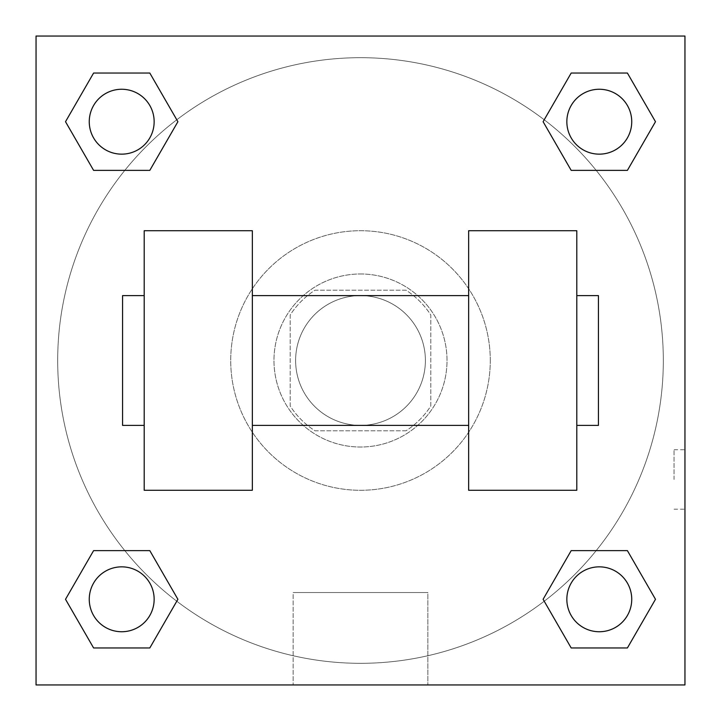 <?xml version="1.0" encoding="UTF-8"?>
<svg xmlns="http://www.w3.org/2000/svg" width="721" height="721" viewBox="0 0 721 721"><rect width="100%" height="100%" fill="white"/><g stroke="black" fill="none" stroke-linecap="round" stroke-linejoin="round"><path stroke-width="0.54" stroke-dasharray="3.6 2.7" d="M425.39 360.5A64.89 64.89 0 0 0 328.055 304.307A64.89 64.89 0 0 0 328.055 416.693A64.89 64.89 0 0 0 425.39 360.5A64.89 64.89 0 0 0 328.055 304.307A64.89 64.89 0 0 0 328.055 416.693A64.89 64.89 0 0 0 425.39 360.5M406.022 430.798L314.978 430.798A83.753 83.753 0 0 1 290.202 406.022L290.202 314.978A83.753 83.753 0 0 1 314.978 290.202L406.022 290.202A83.753 83.753 0 0 1 430.798 314.978L430.798 406.022A83.753 83.753 0 0 1 406.022 430.798L314.978 430.798A83.753 83.753 0 0 1 290.202 406.022L290.202 314.978A83.753 83.753 0 0 1 314.978 290.202L406.022 290.202A83.753 83.753 0 0 1 430.798 314.978L430.798 406.022A83.753 83.753 0 0 1 406.022 430.798M360.5 273.98A86.52 86.52 0 0 1 435.43 403.76A86.52 86.52 0 0 1 285.57 403.76A86.52 86.52 0 0 1 360.5 273.98A86.52 86.52 0 0 0 273.98 360.5A86.52 86.52 0 0 0 360.5 447.02A86.52 86.52 0 0 0 447.02 360.5A86.52 86.52 0 0 0 360.5 273.98M490.28 360.5A129.78 129.78 0 0 0 295.61 248.105A129.78 129.78 0 0 0 295.61 472.895A129.78 129.78 0 0 0 490.28 360.5A129.78 129.78 0 0 0 295.61 248.105A129.78 129.78 0 0 0 295.61 472.895A129.78 129.78 0 0 0 490.28 360.5M124.805 170.372L93.604 170.372L124.805 170.372L93.604 170.372L65.512 121.705L93.604 73.037L149.806 73.037L177.898 121.705L149.806 170.372L177.898 121.705L149.806 170.372L177.898 121.705L149.806 73.037L177.898 121.705M149.806 550.628L177.898 599.295L149.806 550.628L177.898 599.295L149.806 550.628L177.898 599.295L149.806 647.963L93.604 647.963L65.512 599.295L93.604 550.628L124.805 550.628M36.05 684.95L36.05 36.05L684.95 36.05L684.95 684.95L36.05 684.95L36.05 36.05L684.95 36.05L684.95 684.95L36.05 684.95L36.05 36.05L684.95 36.05L684.95 684.95L36.05 684.95L36.05 36.05L684.95 36.05L684.95 684.95L36.05 684.95M571.194 170.372L543.102 121.705L571.194 170.372L543.102 121.705L571.194 170.372L543.102 121.705L571.194 73.037L627.396 73.037L655.488 121.705L627.396 170.372L596.195 170.372M543.102 599.295L571.194 550.628L543.102 599.295L571.194 550.628L543.102 599.295L571.194 647.963L543.102 599.295L571.194 647.963L543.102 599.295L571.194 647.963L627.396 647.963L571.194 647.963L627.396 647.963L655.488 599.295L627.396 647.963M596.195 550.628L627.396 550.628L596.195 550.628L627.396 550.628L655.488 599.295M390.241 36.05L330.759 36.05L390.241 36.068M663.32 360.5A302.82 302.82 0 0 0 209.09 98.254A302.82 302.82 0 0 0 209.09 622.746A302.82 302.82 0 0 0 663.32 360.5A302.82 302.82 0 0 0 209.09 98.254A302.82 302.82 0 0 0 209.09 622.746A302.82 302.82 0 0 0 663.32 360.5M154.15 599.295A32.445 32.445 0 0 0 105.482 571.194A32.445 32.445 0 0 0 105.482 627.396A32.445 32.445 0 0 0 154.15 599.295A32.445 32.445 0 0 0 105.482 571.194A32.445 32.445 0 0 0 105.482 627.396A32.445 32.445 0 0 0 154.15 599.295A32.445 32.445 0 0 0 105.482 571.194A32.445 32.445 0 0 0 105.482 627.396A32.445 32.445 0 0 0 154.15 599.295A32.445 32.445 0 0 0 105.482 571.194A32.445 32.445 0 0 0 105.482 627.396A32.445 32.445 0 0 0 154.15 599.295A32.445 32.445 0 0 0 105.482 571.194A32.445 32.445 0 0 0 105.482 627.396A32.445 32.445 0 0 0 154.15 599.295M154.15 121.705A32.445 32.445 0 0 0 105.482 93.604A32.445 32.445 0 0 0 105.482 149.806A32.445 32.445 0 0 0 154.15 121.705A32.445 32.445 0 0 0 105.482 93.604A32.445 32.445 0 0 0 105.482 149.806A32.445 32.445 0 0 0 154.15 121.705A32.445 32.445 0 0 0 105.482 93.604A32.445 32.445 0 0 0 105.482 149.806A32.445 32.445 0 0 0 154.15 121.705A32.445 32.445 0 0 0 105.482 93.604A32.445 32.445 0 0 0 105.482 149.806A32.445 32.445 0 0 0 154.15 121.705A32.445 32.445 0 0 0 105.482 93.604A32.445 32.445 0 0 0 105.482 149.806A32.445 32.445 0 0 0 154.15 121.705M631.74 121.705A32.445 32.445 0 0 0 583.073 93.604A32.445 32.445 0 0 0 583.073 149.806A32.445 32.445 0 0 0 631.74 121.705A32.445 32.445 0 0 0 583.073 93.604A32.445 32.445 0 0 0 583.073 149.806A32.445 32.445 0 0 0 631.74 121.705A32.445 32.445 0 0 0 583.073 93.604A32.445 32.445 0 0 0 583.073 149.806A32.445 32.445 0 0 0 631.74 121.705A32.445 32.445 0 0 0 583.073 93.604A32.445 32.445 0 0 0 583.073 149.806A32.445 32.445 0 0 0 631.74 121.705A32.445 32.445 0 0 0 583.073 93.604A32.445 32.445 0 0 0 583.073 149.806A32.445 32.445 0 0 0 631.74 121.705M566.85 599.295A32.445 32.445 0 0 1 615.518 571.194A32.445 32.445 0 0 1 615.518 627.396A32.445 32.445 0 0 1 566.85 599.295A32.445 32.445 0 0 1 615.518 571.194A32.445 32.445 0 0 1 615.518 627.396A32.445 32.445 0 0 1 566.85 599.295M427.85 684.95L293.15 684.95L427.85 684.95L293.15 684.95L427.85 684.95L427.85 592.545L293.15 592.545L427.85 592.545L427.85 684.95M36.05 479.465L36.05 449.724L36.068 479.465M684.95 479.465L684.95 449.724L684.95 479.465M674.045 479.465L674.045 449.724L674.045 479.465M631.74 599.295A32.445 32.445 0 0 0 583.073 571.194A32.445 32.445 0 0 0 583.073 627.396A32.445 32.445 0 0 0 631.74 599.295A32.445 32.445 0 0 0 583.073 571.194A32.445 32.445 0 0 0 583.073 627.396A32.445 32.445 0 0 0 631.74 599.295A32.445 32.445 0 0 0 583.073 571.194A32.445 32.445 0 0 0 583.073 627.396A32.445 32.445 0 0 0 631.74 599.295M177.898 599.295L149.806 647.963L177.898 599.295L149.806 647.963L93.604 647.963L65.512 599.295L93.604 550.628M149.806 647.963L93.604 647.963L65.512 599.295M543.102 121.705L571.194 73.037L543.102 121.705L571.194 73.037L627.396 73.037L655.488 121.705L627.396 170.372M571.194 73.037L627.396 73.037L655.488 121.705M65.512 121.705L93.604 170.372L65.512 121.705L93.604 170.372L65.512 121.705L93.604 73.037L149.806 73.037L93.604 73.037L65.512 121.705L93.604 73.037M684.932 449.724L684.932 509.206L684.95 449.724L674.045 449.724M293.15 592.545L427.85 592.545L293.15 592.545L293.15 684.95L293.15 592.545M36.05 509.206L36.068 449.724L36.05 509.206M144.2 230.72L252.35 230.72L252.35 490.28L144.2 490.28L144.2 230.72M468.65 230.72L468.65 490.28L576.8 490.28L576.8 230.72L468.65 230.72M468.65 360.5L468.65 295.61L468.65 360.5M252.35 360.5L252.35 295.61L252.35 360.5M576.8 360.5L576.8 295.61L576.8 360.5M598.43 295.61L598.43 425.39M144.2 360.5L144.2 425.39L144.2 360.5M122.57 425.39L122.57 295.61M674.045 509.206L684.932 509.206"/><path stroke-width="1.08" d="M177.898 121.705L149.806 170.372L93.604 170.372L65.512 121.705L93.604 73.037L149.806 73.037L177.898 121.705L149.806 170.372L124.805 170.372M124.805 550.628L149.806 550.628L177.898 599.295L149.806 647.963L93.604 647.963L65.512 599.295L93.604 550.628L149.806 550.628M596.195 170.372L571.194 170.372L543.102 121.705L571.194 73.037L627.396 73.037L655.488 121.705L627.396 170.372L571.194 170.372M543.102 599.295L571.194 550.628L627.396 550.628L655.488 599.295L627.396 647.963L571.194 647.963L543.102 599.295L571.194 550.628L596.195 550.628M571.194 550.628L627.396 550.628L571.194 550.628M627.396 647.963L571.194 647.963L627.396 647.963L655.488 599.295M631.74 599.295A32.445 32.445 0 0 0 583.073 571.194A32.445 32.445 0 0 0 583.073 627.396A32.445 32.445 0 0 0 631.74 599.295M149.806 647.963L93.604 647.963L149.806 647.963L177.898 599.295M154.15 599.295A32.445 32.445 0 0 0 105.482 571.194A32.445 32.445 0 0 0 105.482 627.396A32.445 32.445 0 0 0 154.15 599.295M571.194 73.037L627.396 73.037L571.194 73.037L543.102 121.705M631.74 121.705A32.445 32.445 0 0 0 583.073 93.604A32.445 32.445 0 0 0 583.073 149.806A32.445 32.445 0 0 0 631.74 121.705M93.604 73.037L149.806 73.037L93.604 73.037L65.512 121.705M149.806 170.372L93.604 170.372L149.806 170.372M154.15 121.705A32.445 32.445 0 0 0 105.482 93.604A32.445 32.445 0 0 0 105.482 149.806A32.445 32.445 0 0 0 154.15 121.705M684.95 36.05L684.95 684.95L36.05 684.95L36.05 36.05L684.95 36.05M65.512 599.295L93.604 550.628M655.488 121.705L627.396 170.372M468.65 230.72L468.65 490.28L576.8 490.28L576.8 230.72L468.65 230.72M252.35 490.28L252.35 230.72L144.2 230.72L144.2 490.28L252.35 490.28M576.8 425.39L598.43 425.39L598.43 295.61L576.8 295.61M144.2 295.61L122.57 295.61L122.57 425.39L144.2 425.39M468.65 295.61L252.35 295.61M468.65 425.39L252.35 425.39"/></g></svg>
